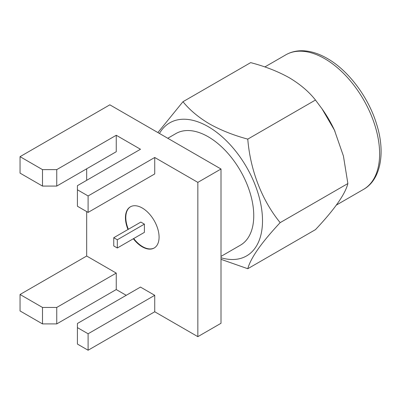 <?xml version="1.0" encoding="UTF-8"?>
<svg xmlns="http://www.w3.org/2000/svg" width="401" height="401" viewBox="0 0 401 401"><rect width="100%" height="100%" fill="white"/><g stroke="black" fill="none" stroke-linecap="round" stroke-linejoin="round"><path stroke-width="0.6" d="M133.348 238.745A23.784 13.729 -120 0 0 142.26 246.846A23.784 13.729 -120 0 0 154.154 248.024A23.784 13.729 -120 0 0 157.799 228.966A23.784 13.729 -120 0 0 142.26 208.009A23.784 13.729 -120 0 0 130.37 206.831A23.784 13.729 -120 0 0 127.999 229.487M130.551 206.731A23.784 13.729 -120 0 0 128.36 229.282M133.703 238.54A23.784 13.729 -120 0 0 142.616 246.64A23.784 13.729 -120 0 0 154.33 247.918M322.053 108.856L322.805 109.934A77.689 44.857 60 0 1 334.284 129.819A77.689 44.857 60 0 1 334.99 131.358M182.971 101.714L250.675 62.626C265.066 66.381 277.938 71.418 289.281 77.749C300.239 84.295 308.97 91.724 315.472 100.034L322.048 108.861L334.419 130.114L343.426 156.029L347.873 183.543C345.266 194.124 334.464 209.487 315.472 229.633L247.768 268.725C250.695 257.948 261.492 242.585 280.169 222.63C262.059 200.51 250.339 170.54 247.768 139.127C233.517 135.277 220.725 130.19 209.402 123.864C198.48 117.358 189.673 109.974 182.971 101.714L157.884 132.566M159.458 133.473A76.842 44.366 60 0 1 208.174 126.631A76.842 44.366 60 0 1 262.124 213.061A76.842 44.366 60 0 1 221.001 257.743M221.001 259.327L247.768 268.725M167.768 138.27L175.949 133.548A64.461 37.218 60 0 1 208.174 136.741A64.461 37.218 60 0 1 250.284 193.543A64.461 37.218 60 0 1 240.405 245.196L221.001 256.394M42.496 307.447L56.747 307.447L116.25 273.096L86.676 256.023L20.05 294.489L20.05 310.945L42.496 323.903L42.496 307.447L20.05 294.489M42.496 169.623L56.747 169.623L56.747 186.079L116.25 151.723L116.25 135.267L140.48 149.257L77.413 185.668L77.413 206.239L88.105 212.41L154.731 173.944L154.731 157.488L197.843 182.375L221.001 169.006L109.839 104.826L20.05 156.661L20.05 173.122L42.496 186.079L42.496 169.623L20.05 156.661M56.747 186.079L42.496 186.079M77.413 327.607L77.413 344.063L88.105 350.233L88.105 333.777L77.413 327.607L77.413 323.492L140.48 287.081L154.731 295.311L154.731 311.767L197.843 336.66L197.843 182.375M86.676 168.801L86.676 180.32M86.676 211.588L86.676 256.023M56.747 307.447L56.747 323.903L116.25 289.552L116.25 273.096M116.25 289.552L126.225 295.311M56.747 323.903L42.496 323.903M197.843 336.66L221.001 323.286L221.001 169.006M88.105 350.233L154.731 311.767M88.105 212.41L88.105 195.954L77.413 189.783M88.105 195.954L154.731 157.488M56.747 169.623L116.25 135.267M88.105 333.777L154.731 295.311M315.472 100.034L247.768 139.127M347.873 183.543L280.169 222.63M117.318 247.998L144.4 232.364L144.4 224.134L140.836 222.079L113.759 237.713L117.318 239.768L117.318 247.998L113.759 245.943L113.759 237.713M144.4 224.134L117.318 239.768M285.843 54.822C290.895 51.924 296.595 50.571 302.935 50.767C310.745 51.052 318.835 53.604 327.206 58.421C348.339 70.355 368.404 97.097 376.569 124.024C385.812 152.856 380.604 179.964 363.532 189.387A77.689 44.857 -120 0 0 375.441 127.132A77.689 44.857 -120 0 0 324.685 58.671A77.689 44.857 -120 0 0 285.843 54.822L264.845 66.947M363.532 189.387L336.419 205.041M334.284 129.819L334.424 130.114"/></g></svg>
